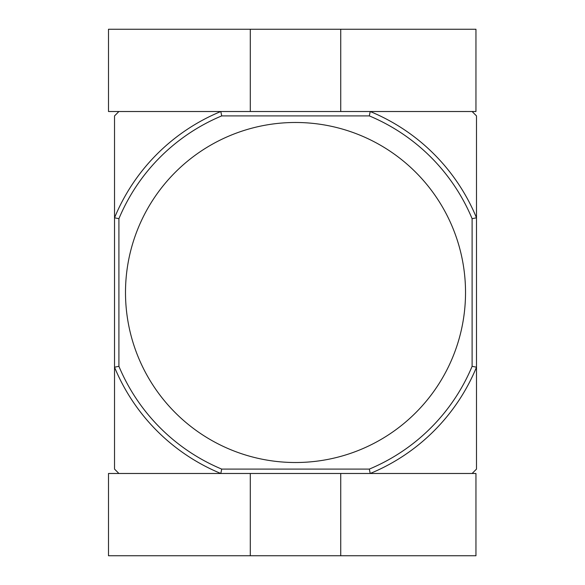 <?xml version="1.0" encoding="UTF-8"?>
<svg xmlns="http://www.w3.org/2000/svg" width="585" height="585" viewBox="0 0 585 585"><rect width="100%" height="100%" fill="white"/><g stroke="black" fill="none" stroke-linecap="round" stroke-linejoin="round"><path stroke-width="0.88" d="M369.332 469.097L370.21 473.484L472.11 473.484L476.497 469.097L476.497 367.197A195.792 195.792 0 0 1 370.21 473.484L220.823 473.484A195.792 195.792 0 0 1 114.528 367.197L114.528 469.097L118.916 473.484L220.823 473.484L221.7 469.097A191.405 191.405 0 0 1 118.916 366.32L114.528 367.197L114.528 217.803A195.792 195.792 0 0 1 220.823 111.516L118.916 111.516L114.528 115.903L114.528 217.803L118.916 218.68A191.405 191.405 0 0 1 221.7 115.903L369.332 115.903A191.405 191.405 0 0 1 472.11 218.68L472.11 366.32A191.405 191.405 0 0 1 369.332 469.097L221.7 469.097M369.332 115.903L370.21 111.516A195.792 195.792 0 0 1 476.497 217.803L476.497 115.903L472.11 111.516L220.823 111.516L221.7 115.903M465.528 292.5A170.016 170.016 0 0 0 295.513 122.484A170.016 170.016 0 0 0 125.497 292.5A170.016 170.016 0 0 0 295.513 462.516A170.016 170.016 0 0 0 465.528 292.5M118.916 218.68L118.916 366.32M472.11 218.68L476.497 217.803L476.497 367.197L472.11 366.32M220.823 473.484L108.496 473.484L108.496 555.75L475.956 555.75L475.956 473.484L370.21 473.484M250.292 473.484L250.292 555.75M340.741 473.484L340.741 555.75M370.21 111.516L475.956 111.516L475.956 29.25L108.496 29.25L108.496 111.516L220.823 111.516M340.741 111.516L340.741 29.25M250.292 111.516L250.292 29.25"/></g></svg>
